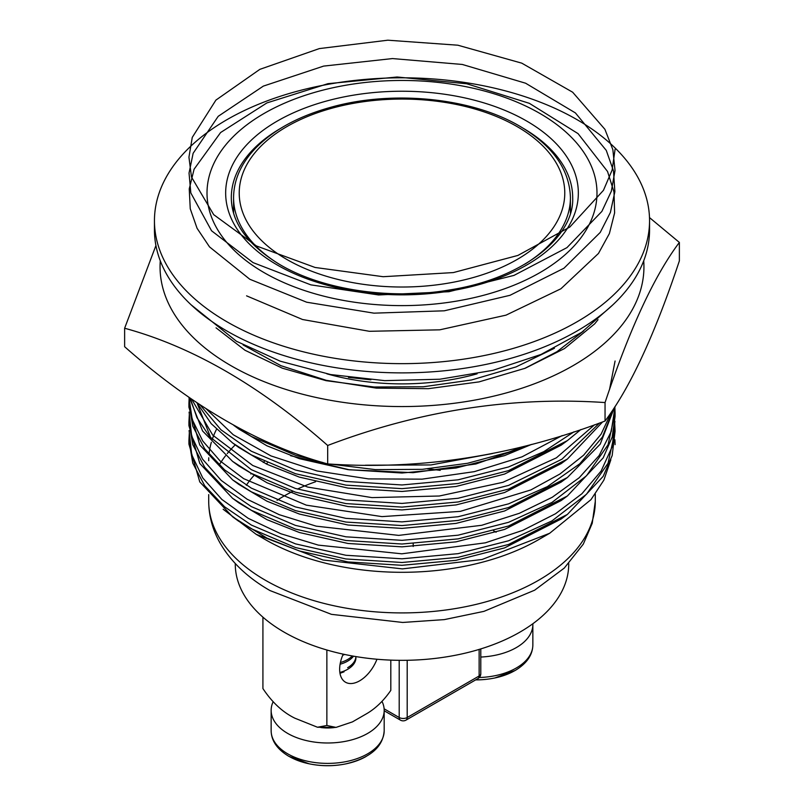 <?xml version="1.0" encoding="UTF-8"?>
<svg xmlns="http://www.w3.org/2000/svg" width="804" height="804" viewBox="0 0 804 804"><rect width="100%" height="100%" fill="white"/><g stroke="black" fill="none" stroke-linecap="round" stroke-linejoin="round"><path stroke-width="1.21" d="M343.187 654.144A28.261 16.311 120 0 0 345.509 682.224A28.261 16.311 120 0 0 359.639 680.827A28.261 16.311 120 0 0 376.965 659.24M264.124 272.646A194.99 112.58 0 0 0 539.876 272.646A194.99 112.58 0 0 0 539.876 113.434A194.99 112.58 0 0 0 264.124 113.434A194.99 112.58 0 0 0 264.124 272.646M226.949 321.791A247.552 142.921 0 0 0 496.731 352.775A247.552 142.921 0 0 0 649.552 220.728A247.552 142.921 0 0 0 577.051 119.665A247.552 142.921 0 0 0 307.269 88.691A247.552 142.921 0 0 0 154.448 220.728A247.552 142.921 0 0 0 226.949 321.791M154.448 220.728L154.448 229.964A247.552 142.921 0 0 0 226.949 331.027A247.552 142.921 0 0 0 496.731 362.001A247.552 142.921 0 0 0 649.552 229.964L649.552 220.728M568.729 563.544L568.729 564.066A166.73 96.259 180 0 1 465.807 653.009A166.73 96.259 180 0 1 284.103 632.135A166.73 96.259 180 0 1 235.27 564.066L235.27 563.544M610.849 459.808L603.854 480.149L590.98 499.636L549.675 533.263L538.68 539.615A193.292 111.595 180 0 1 265.32 539.615L256.174 534.328L223.15 509.264M549.675 533.263L482.098 559.483L402.432 568.89L323.037 560.006L256.174 534.328M189.322 433.014L188.92 440.391L192.779 463.164L204.718 485.757L224.597 506.801L251.33 525.042L295.46 543.856L345.911 555.273L402 558.8L458.089 553.654L508.54 540.78L551.976 520.891L586.528 494.209L608.065 463.194L615.08 431.165L614.708 423.778M188.92 440.391L188.92 444.089L199.774 481.918L232.587 516.771L251.33 528.741L295.46 547.544L345.911 558.961L402 562.488L458.089 557.343L508.54 544.469L567.373 514.449L603.181 476.35L612.176 455.556L615.08 431.165M524.53 368.513L556.931 351.73L583.614 330.997M365.398 465.204L430.984 464.943L492.591 453.526M233.753 425.316L251.33 436.441L295.46 455.255L323.077 462.581M330.474 464.089L375.408 469.616L422.221 469.345L467.596 463.275L508.54 452.18L523.233 446.582M200.025 404.824L220.929 429.768L251.33 451.215L295.46 470.018L345.911 481.435L402 484.963L458.089 479.817L508.54 466.943L543.785 451.657L573.996 431.808M196.839 402.693L211.261 423.738L232.587 442.934L251.33 454.903L295.46 473.707L345.911 485.124L402 488.651L458.089 483.505L508.54 470.631L567.373 440.612L580.93 429.507M609.512 389.598L615.08 361.016M190.196 398.161L196.97 417.718L209.703 436.703L251.33 469.667L295.46 488.48L345.911 499.897L402 503.425L458.089 498.269L508.54 485.405L562.026 459.154L599.533 423.035M189.523 397.689L202.568 430.984L232.587 461.385L251.33 473.365L295.46 492.169L345.911 503.585L402 507.113L458.089 501.967L508.54 489.093L567.373 459.074L602.618 421.909M189.191 397.467L188.92 403.477L192.779 426.251L204.729 448.843L224.597 469.888L251.33 488.128L295.46 506.932L345.911 518.349L402 521.876L458.089 516.731L508.54 503.857L547.434 486.591L579.754 463.797L602.397 437.054L613.683 408.603M188.92 403.477L188.92 407.166L199.774 445.004L232.587 479.847L251.33 491.817L295.46 510.63L345.911 522.047L402 525.575L458.089 520.419L508.54 507.555L567.373 477.536L600.236 444.13L614.467 407.407M189.322 414.552L188.92 421.939L192.779 444.712L204.729 467.305L224.597 488.35L251.33 506.59L295.46 525.394L345.911 536.811L402 540.338L458.089 535.193L508.54 522.319L551.976 502.44L586.528 475.757L608.065 444.733L615.08 412.703L614.839 406.834M188.92 421.939L188.92 425.628L199.774 463.466L232.587 498.309L251.33 510.279L295.46 529.092L345.911 540.499L402 544.027L458.089 538.881L508.54 526.007L567.373 495.998L603.181 457.888L612.176 437.105L615.08 416.392M277.058 500.329A166.73 96.259 180 0 1 292.827 491.314M297.43 489.093A166.73 96.259 180 0 1 315.59 481.747M427.507 468.943A166.73 96.259 180 0 1 440.18 470.37M326.866 650.004L326.866 725.489L336.002 727.409L352.443 721.891L366.835 713.59C375.759 708.334 383.749 700.596 390.814 690.375L390.814 660.114M326.866 725.489L317.49 727.238L294.897 718.203C282.807 712.324 272.154 702.455 262.918 688.566L262.918 617.16M413.186 546.499L413.186 543.695M208.708 460.702A193.292 111.595 180 0 1 208.769 457.747M209.07 453.848A193.292 111.595 180 0 1 211.351 442.29M212.206 439.557A193.292 111.595 180 0 1 216.517 429.286M246.356 485.254A166.73 96.259 180 0 1 253.762 475.707M266.214 463.908A166.73 96.259 180 0 1 267.38 462.973M235.773 519.042L266.958 538.117L299.42 550.971L347.991 561.936L402 565.302L456.009 560.318L504.58 547.896L561.162 519.012L564.197 516.731M232.587 498.309L238.808 502.862L266.958 519.655L299.42 532.519L347.991 543.474L402 546.851L456.009 541.856L504.58 529.434L561.162 500.55L567.373 495.998M232.587 479.847L238.808 484.41L266.958 501.193L299.42 514.057L347.991 525.022L402 528.389L456.009 523.404L504.58 510.982L561.162 482.088L567.373 477.536M197.261 403.528L210.819 437.999M232.587 461.385L238.808 465.948L266.958 482.732L299.42 495.596L347.991 506.56L402 509.927L456.009 504.942L504.58 492.52L561.162 463.637L564.197 461.355M232.587 442.934L238.808 447.486L266.958 464.28L299.42 477.134L347.991 488.098L402 491.465L456.009 486.48L504.58 474.058L561.162 445.175L567.373 440.612M233.713 425.296L238.808 429.034L266.958 445.818L299.42 458.682L347.991 469.647L402 473.013L456.009 468.018L504.58 455.607L531.534 444.431M348.454 377.408L370.865 379.81M344.052 671.822L339.991 673.3M326.866 373.82A170.689 98.55 0 0 0 477.134 373.82M160.287 260.828A241.944 139.685 0 0 0 304.585 394.744A241.944 139.685 0 0 0 573.081 365.649A241.944 139.685 0 0 0 643.713 260.828M155.926 245.542L124.63 328.243C192.206 346.594 259.893 385.679 327.68 445.476C419.427 410.613 511.877 396.302 605.05 402.563L605.05 421.025C513.304 455.898 420.844 470.199 327.68 463.938C259.893 445.466 192.206 406.392 124.63 346.705L124.63 328.243M327.68 445.476L327.68 463.938M605.05 402.563C629.632 328.926 654.406 275.541 679.37 242.426L679.37 260.888C654.788 334.534 630.014 387.91 605.05 421.025M679.37 242.426L649.491 217.582M598.025 319.69L594.648 323.881L564.509 348.554L525.223 368.242L479.043 381.89L428.341 388.674L376.312 388.121L326.213 380.302L280.877 365.659L243.13 344.956M344.655 654.456A28.261 16.311 180 0 1 342.725 655.23M352.313 655.953A28.261 16.311 180 0 1 347.65 659.511A28.261 16.311 180 0 1 340.414 662.536M353.529 656.175A28.261 16.311 180 0 1 347.65 661.129A28.261 16.311 180 0 1 340.092 664.245M355.911 656.577A28.261 16.311 180 0 1 347.65 667.682M355.921 657.772A28.261 16.311 180 0 1 347.65 669.31A28.261 16.311 180 0 1 339.861 672.486M366.101 756.484A54.35 31.386 180 0 1 346.182 763.8A54.35 31.386 180 0 1 309.148 763.8L309.148 763.8A54.35 31.386 180 0 1 289.229 756.484M382.021 701.42A56.521 32.632 180 0 1 384.181 710.354A56.521 32.632 180 0 1 349.298 740.504A56.521 32.632 180 0 1 287.701 733.429A56.521 32.632 180 0 1 271.149 710.354A56.521 32.632 180 0 1 273.058 701.932M514.771 670.657A54.35 31.386 180 0 1 494.852 677.963L494.852 677.963A54.35 31.386 180 0 1 475.747 679.842M532.841 623.733A56.521 32.632 180 0 1 532.851 624.527A56.521 32.632 180 0 1 516.299 647.602A56.521 32.632 180 0 1 480.792 657.049M615.08 444.642L614.909 439.768M189.101 430.532L191.684 454.622L202.739 477.918L221.854 499.445L248.235 518.329L280.847 533.755L318.334 545.122L401.809 553.815L485.314 542.841L522.831 530.338L555.494 513.756L581.935 493.716L601.131 471.023L612.256 446.562L614.919 421.296M189.101 412.08L191.623 435.949L202.467 459.054L221.241 480.43L247.17 499.244L279.259 514.691L316.203 526.158L398.714 535.384L481.747 525.283L519.314 513.314L552.247 497.274L579.192 477.757L599.141 455.546L611.241 431.477L615.07 406.492M188.93 397.287L192.216 419.487L202.708 440.954L220.075 460.913L243.692 478.681L306.304 505.153L381.98 516.62L460.38 511.364L530.821 489.958L559.966 473.988L583.654 455.164L601.111 434.13L611.693 411.588M191.664 399.176L212.758 435.155L252.747 465.496L307.661 487.063L371.981 497.616L439.306 496.008L502.892 482.32L556.418 457.798L594.528 424.813M206.115 408.794L233.23 434.733L271.008 455.928L317.077 470.983L368.513 478.903L422.06 479.154L474.34 471.646L522.047 456.833L562.167 435.587M216.045 327.831L244.979 350.253L282.345 368.192L326.133 380.684L374.001 386.995L423.366 386.764L471.586 379.96L516.067 366.905L554.428 348.273M246.577 295.842L302.545 319.51L369.368 331.298L439.738 329.831L505.997 315.158L560.911 288.767L598.488 253.431L609.392 233.552L614.618 212.899L613.995 192.025L607.543 171.493L578.056 133.625L529.354 103.324L466.762 83.767L397.096 77.003L327.962 83.666L266.918 102.912L220.608 132.529L194.096 169.192L189.242 188.9L190.257 208.799L197.08 228.316L209.522 246.898L249.793 279.249L306.676 302.214L373.96 313.158L444.3 310.806L510.017 295.299L563.966 268.224L600.236 232.426L610.407 212.417L614.869 191.704L613.472 170.84L606.276 150.398L575.393 112.912L525.605 83.214L462.32 64.461L392.452 58.571L323.63 66.099L263.35 86.108L218.216 116.309L193.131 153.293L189.04 173.061L190.819 192.93L211.563 230.788L253.079 262.627L310.846 284.857L378.573 294.957L448.843 291.721L513.997 275.39L566.941 247.642L601.884 211.392L611.321 191.262L615.03 170.498L612.859 149.665L604.909 129.313L572.659 92.219L521.786 63.164L457.848 45.205L387.819 40.2L319.329 48.592L259.863 69.345L215.904 100.108L192.256 137.404L188.94 157.212L191.493 177.061L213.683 214.648L256.436 245.954L315.067 267.461L383.186 276.707L453.355 272.576L517.917 255.431L569.835 227.029L603.452 190.327L612.135 170.046L615.08 149.293M531.384 444.471L475.857 463.988L413.095 472.672L349.248 469.787L290.566 455.687M526.69 121.052A176.337 101.806 180 0 1 526.69 265.029A176.337 101.806 180 0 1 277.31 265.029A176.337 101.806 180 0 1 277.31 121.052A176.337 101.806 180 0 1 526.69 121.052M280.325 128.55A170.689 98.55 0 0 0 231.311 197.653C231.502 222.768 247.783 245.14 280.134 264.747C323.037 290.073 391.608 300.244 450.923 289.741C523.314 278.254 574.488 236.738 572.689 197.653A170.689 98.55 0 0 0 523.675 128.55M279.159 264.184A168.428 97.244 180 0 1 233.572 197.653C233.743 180.006 240.959 163.624 255.23 148.529C273.36 129.856 298.877 116.017 331.781 107.012C393.387 89.887 471.898 97.857 519.927 126.308C552.73 145.705 569.564 169.483 570.428 197.653A168.428 97.244 180 0 1 524.841 264.184M286.897 259.491A162.77 93.978 0 0 0 517.103 259.491A162.77 93.978 0 0 0 517.103 126.59A162.77 93.978 0 0 0 286.897 126.59A162.77 93.978 0 0 0 286.897 259.491M265.32 580.217A193.292 111.595 0 0 0 475.968 604.417A193.292 111.595 0 0 0 595.292 501.314L592.226 523.293L583.302 544.127L564.277 568.076L534.64 590.196L483.938 611.362L444.321 619.613L402.714 622.457L331.449 614.346L270.003 590.568C248.084 577.996 231.612 562.458 220.587 543.946C212.769 530.489 208.799 516.269 208.708 501.314A193.292 111.595 0 0 0 265.32 580.217M235.24 444.873A193.292 111.595 0 0 0 227.251 453.607M225.472 455.848A193.292 111.595 0 0 0 219.18 465.074M250.858 473.988A170.689 98.55 180 0 1 251.391 473.395M263.209 462.411A170.689 98.55 180 0 1 264.285 461.546M384.121 708.806L399.206 717.51L399.206 660.315M407.196 660.285L407.196 717.51L479.134 675.983L479.134 649.411M480.792 673.672A5.648 3.266 180 0 1 479.134 675.983A5.648 3.266 -120 0 1 477.958 678.566A5.648 5.648 0 0 0 480.792 673.672L480.792 648.908M406.02 720.103A5.648 3.266 60 0 0 407.196 717.51A5.648 3.266 180 0 1 399.206 717.51A5.648 3.266 120 0 0 400.372 720.103A5.648 5.648 0 0 0 406.02 720.103L477.958 678.566M384.181 710.354L384.181 730.756A56.521 32.632 180 0 1 349.298 760.906A56.521 32.632 180 0 1 287.701 753.83A56.521 32.632 180 0 1 271.149 730.756L271.149 710.354M334.514 727.53A30.522 17.618 180 0 1 320.816 727.53M532.851 624.527L532.851 644.919A56.521 32.632 180 0 1 516.299 667.993A56.521 32.632 180 0 1 479.284 677.511M570.428 197.653L570.428 213.11M496.108 532.238L493.566 530.771M595.292 501.314L595.292 494.128M615.08 412.703L615.08 416.402M208.708 501.314L208.708 494.591M238.808 521.324L232.587 516.771M561.162 519.012L567.373 514.449M561.162 463.637L567.373 459.074M336.002 727.409L317.49 727.238M384.181 710.756L400.372 720.103M233.572 197.653L233.572 213.11M191.141 304.837L236.487 341.278L280.254 361.187L330.565 374.533L384.724 380.644L439.828 379.227L492.882 370.353L541.032 354.453L581.744 332.293L612.859 304.837M384.181 730.756C383.076 746.795 370.413 757.81 346.182 763.8A90.43 90.43 0 0 1 309.148 763.8L288.827 756.313C277.219 749.328 271.32 740.806 271.149 730.756M475.687 679.882A90.43 90.43 0 0 0 494.852 677.963L515.173 670.476C526.781 663.491 532.68 654.979 532.851 644.919"/></g></svg>
